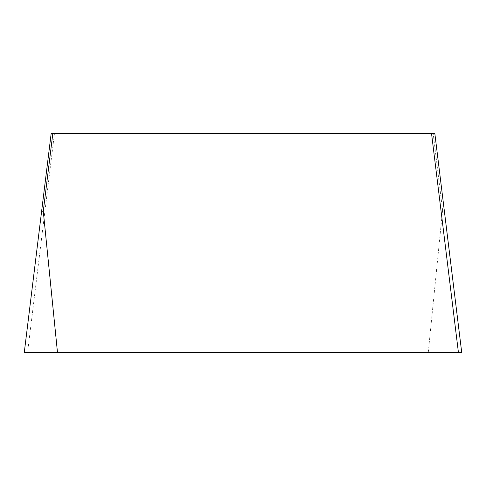 <?xml version="1.0" encoding="UTF-8"?>
<svg xmlns="http://www.w3.org/2000/svg" width="486" height="486" viewBox="0 0 486 486"><rect width="100%" height="100%" fill="white"/><g stroke="black" fill="none" stroke-linecap="round" stroke-linejoin="round"><path stroke-width="0.36" stroke-dasharray="2.43 1.82" d="M434.861 133.705L433.202 133.705L442.582 210.116L444.24 210.116M57.463 352.295L458.401 352.295L27.593 352.295L54.432 133.705L51.139 133.705M433.202 133.705L54.432 133.705M24.3 352.295L27.593 352.295M442.582 210.116L428.281 352.295"/><path stroke-width="0.73" d="M52.798 133.705L43.278 211.24L41.62 211.24L51.139 133.705L434.861 133.705L461.7 352.295L458.401 352.295L431.562 133.705M41.62 211.24L24.3 352.295L461.7 352.295L434.861 133.705M51.139 133.705L24.3 352.295L461.7 352.295L24.3 352.295L57.463 352.295L43.278 211.24"/></g></svg>
